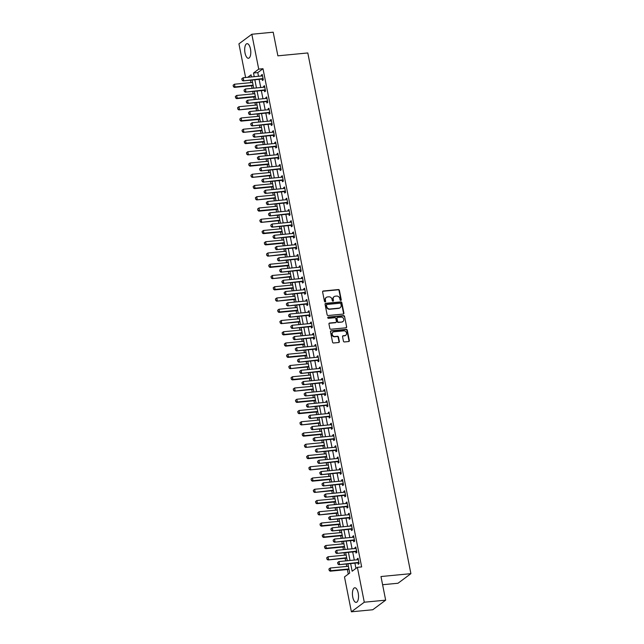 <?xml version="1.0" encoding="UTF-8"?>
<svg xmlns="http://www.w3.org/2000/svg" width="644" height="644" viewBox="0 0 644 644"><rect width="100%" height="100%" fill="white"/><g stroke="black" fill="none" stroke-linecap="round" stroke-linejoin="round"><path stroke-width="0.97" d="M340.789 300.418A0.644 0.572 53.4 0 0 341.256 299.742L339.396 290.355A0.926 0.821 53.4 0 0 338.382 289.55L323.28 290.999A0.926 0.821 53.4 0 0 322.612 291.965L324.471 301.352A0.644 0.572 53.4 0 0 325.445 301.811A0.644 0.572 53.4 0 0 325.647 301.239L325.405 300.024A2.954 2.616 53.4 0 1 327.53 296.94L328.794 296.82A2.954 2.616 53.4 0 1 332.038 299.388L332.28 300.603A0.644 0.572 53.4 0 0 333.254 301.062A0.644 0.572 53.4 0 0 333.455 300.49L333.214 299.275A2.954 2.616 53.4 0 1 335.339 296.192L336.595 296.071A2.954 2.616 53.4 0 1 339.839 298.639L340.08 299.854A0.644 0.572 53.4 0 0 340.789 300.418M340.853 300.41A0.644 0.572 53.4 0 0 340.909 299.999L339.05 290.613A0.926 0.821 53.4 0 0 338.036 289.808L322.934 291.257A0.926 0.821 53.4 0 0 322.749 291.297M325.244 301.907A0.644 0.572 53.4 0 0 325.301 301.497L325.405 300.024M333.045 301.159A0.644 0.572 53.4 0 0 333.101 300.748L333.214 299.275M352.759 597.101A7.334 2.987 84.5 0 1 354.78 587.779A7.334 2.987 84.5 0 1 358.193 593.06A7.334 2.987 84.5 0 1 356.18 602.381A7.334 2.987 84.5 0 1 352.759 597.101M245.026 52.993A7.334 2.987 84.5 0 1 247.038 43.671A7.334 2.987 84.5 0 1 250.46 48.952A7.334 2.987 84.5 0 1 248.439 58.274A7.334 2.987 84.5 0 1 245.026 52.993M343.429 341.151A0.926 0.821 53.4 0 0 344.443 341.948L348.678 341.545A0.926 0.821 53.4 0 0 349.346 340.579L347.277 330.155A0.926 0.821 53.4 0 0 346.263 329.35L331.161 330.799A0.926 0.821 53.4 0 0 330.493 331.765L332.562 342.189A0.926 0.821 53.4 0 0 333.576 342.994L338.696 342.503A0.926 0.821 53.4 0 0 339.356 341.537L338.478 337.078A0.926 0.821 53.4 0 0 337.464 336.273L334.92 336.522A2.471 2.19 53.4 0 1 333.986 331.789L343.928 330.839A2.471 2.19 53.4 0 1 344.862 335.564L343.212 335.725A0.926 0.821 53.4 0 0 342.544 336.683L343.429 341.151M245.597 77.505L238.932 43.84L251.828 34.253L273.201 32.2L277.878 55.827L307.8 52.953L410.904 573.659L380.982 576.533L385.659 600.16L364.287 602.212L351.391 611.8L344.492 576.919L349.716 573.031L347.897 563.838M251.828 34.253L258.727 69.133L253.503 73.014L254.227 76.676M350.642 563.581L352.155 571.22L357.38 567.332L361.654 566.921L263.002 68.723L258.727 69.133M357.38 567.332L364.287 602.212M343.236 314.071A0.926 0.821 53.4 0 0 343.904 313.105L341.835 302.68A0.926 0.821 53.4 0 0 340.829 301.875L325.719 303.324A0.926 0.821 53.4 0 0 325.059 304.29L327.12 314.715A0.926 0.821 53.4 0 0 328.134 315.52L343.236 314.071M344.556 316.413L346.625 326.846A0.926 0.821 53.4 0 1 345.957 327.804L330.855 329.253A0.926 0.821 53.4 0 1 329.841 328.456L328.955 323.988A0.926 0.821 53.4 0 1 329.623 323.03L335.749 322.443A0.926 0.821 53.4 0 0 336.409 321.477L335.822 318.514A0.926 0.821 53.4 0 0 334.808 317.709L328.432 318.321A0.644 0.572 53.4 0 1 328.19 317.089L343.542 315.616A0.926 0.821 53.4 0 1 344.556 316.413L346.625 326.846M263.002 68.723L257.777 72.603L258.502 76.266M259.121 79.365L260.731 87.52M261.343 90.619L262.961 98.765M263.573 101.865L265.191 110.019M265.803 113.119L267.413 121.273M268.033 124.373L269.643 132.519M270.255 135.618L271.873 143.773M272.484 146.872L274.103 155.027M274.714 158.126L276.324 166.273M276.944 169.372L278.554 177.527M279.166 180.626L280.784 188.781M281.396 191.88L283.014 200.026M283.626 203.126L285.236 211.28M285.856 214.38L287.466 222.534M288.077 225.633L289.695 233.78M290.307 236.879L291.925 245.034M292.537 248.133L294.147 256.288M294.759 259.387L296.377 267.534M296.989 270.633L298.607 278.788M299.219 281.887L300.837 290.042M301.448 293.141L303.058 301.287M303.67 304.387L305.288 312.541M305.9 315.641L307.518 323.795M308.13 326.894L309.74 335.041M310.36 338.14L311.97 346.295M312.582 349.394L314.2 357.549M314.811 360.648L316.429 368.795M317.041 371.894L318.651 380.049M319.271 383.148L320.881 391.302M321.493 394.402L323.111 402.548M323.723 405.648L325.341 413.802M325.953 416.901L327.563 425.056M328.182 428.155L329.792 436.302M330.404 439.401L332.022 447.556M332.634 450.655L334.252 458.81M334.864 461.909L336.474 470.056M337.094 473.155L338.704 481.31M339.316 484.409L340.934 492.563M341.545 495.663L343.163 503.809M343.775 506.909L345.385 515.063M346.005 518.162L347.615 526.317M348.227 529.416L349.845 537.563M350.457 540.662L352.075 548.817M352.687 551.916L354.297 560.071M354.916 563.17L355.947 568.394M263.211 79.357L262.132 79.115L262.438 80.5L263.307 79.848L262.245 74.454L261.367 75.098L261.544 75.976M264.394 90.377L264.668 91.754L265.537 91.102L264.467 85.7L263.597 86.352L263.774 87.222M266.624 101.623L266.898 103L267.767 102.356L266.697 96.954L265.827 97.598L265.996 98.476M268.854 112.877L269.128 114.254L269.997 113.61L268.926 108.208L268.057 108.852L268.226 109.73M271.076 124.131L271.349 125.508L272.219 124.856L271.156 119.454L270.279 120.106L270.456 120.975M273.306 135.385L273.579 136.753L274.449 136.109L273.378 130.708L272.509 131.352L272.686 132.229M275.535 146.631L275.809 148.007L276.678 147.363L275.608 141.962L274.738 142.606L274.908 143.483M277.765 157.885L278.031 159.261L278.908 158.609L277.838 153.208L276.968 153.86L277.137 154.729M279.987 169.139L280.261 170.507L281.13 169.863L280.068 164.462L279.19 165.106L279.367 165.983M282.217 180.384L282.491 181.761L283.36 181.117L282.289 175.715L281.42 176.359L281.597 177.237M284.447 191.638L284.72 193.015L285.59 192.363L284.519 186.961L283.65 187.613L283.819 188.483M287.723 203.126L286.644 202.884L286.942 204.261L287.82 203.617L286.749 198.215L285.88 198.859L286.049 199.737M288.898 214.138L289.172 215.515L290.042 214.871L288.979 209.469L288.101 210.113L288.279 210.991M291.128 225.392L291.402 226.769L292.271 226.116L291.201 220.715L290.331 221.367L290.508 222.236M294.405 236.879L293.326 236.638L293.632 238.014L294.501 237.37L293.431 231.969L292.561 232.613L292.73 233.49M295.588 247.892L295.854 249.268L296.731 248.624L295.66 243.223L294.791 243.867L294.96 244.744M297.81 259.146L298.083 260.522L298.953 259.87L297.89 254.469L297.013 255.121L297.19 255.99M301.086 270.633L300.007 270.391L300.313 271.768L301.183 271.124L300.112 265.722L299.243 266.366L299.42 267.244M302.269 281.645L302.543 283.022L303.413 282.378L302.342 276.976L301.473 277.62L301.642 278.498M304.499 292.899L304.765 294.276L305.642 293.624L304.572 288.222L303.702 288.874L303.871 289.744M306.721 304.153L306.995 305.522L307.864 304.878L306.802 299.476L305.924 300.12L306.101 300.998M308.951 315.399L309.225 316.776L310.094 316.132L309.023 310.73L308.154 311.374L308.331 312.251M311.181 326.653L311.454 328.029L312.324 327.377L311.253 321.976L310.384 322.628L310.553 323.497M313.411 337.907L313.676 339.275L314.554 338.631L313.483 333.23L312.614 333.874L312.783 334.751M315.632 349.153L315.906 350.529L316.776 349.885L315.713 344.484L314.836 345.128L315.013 346.005M317.862 360.407L318.136 361.783L319.005 361.131L317.935 355.73L317.065 356.382L317.242 357.251M320.092 371.66L320.366 373.029L321.235 372.385L320.165 366.983L319.295 367.627L319.464 368.505M322.322 382.906L322.588 384.283L323.465 383.639L322.394 378.237L321.525 378.881L321.694 379.759M324.544 394.16L324.817 395.537L325.687 394.885L324.624 389.483L323.747 390.135L323.924 391.005M326.774 405.414L327.047 406.783L327.917 406.139L326.846 400.737L325.977 401.381L326.154 402.259M329.004 416.66L329.277 418.036L330.147 417.393L329.076 411.991L328.207 412.635L328.376 413.512M331.233 427.914L331.499 429.29L332.376 428.638L331.306 423.237L330.436 423.889L330.605 424.758M333.455 439.168L333.729 440.536L334.598 439.892L333.536 434.491L332.658 435.135L332.835 436.012M335.685 450.414L335.959 451.79L336.828 451.146L335.757 445.745L334.888 446.389L335.065 447.266M338.961 461.901L337.883 461.659L338.189 463.044L339.058 462.392L337.987 456.99L337.118 457.643L337.287 458.512M340.145 472.921L340.41 474.29L341.288 473.646L340.217 468.244L339.348 468.896L339.517 469.766M342.367 484.167L342.64 485.544L343.51 484.9L342.439 479.498L341.57 480.142L341.747 481.02M344.596 495.421L344.87 496.798L345.739 496.146L344.669 490.744L343.799 491.396L343.977 492.266M346.826 506.675L347.1 508.044L347.969 507.4L346.899 501.998L346.029 502.65L346.198 503.519M349.056 517.921L349.322 519.297L350.199 518.653L349.129 513.252L348.259 513.896L348.428 514.773M352.324 529.408L351.246 529.167L351.552 530.551L352.421 529.899L351.35 524.498L350.481 525.15L350.658 526.019M353.508 540.429L353.781 541.797L354.651 541.153L353.58 535.752L352.711 536.404L352.888 537.273M355.738 551.675L356.011 553.051L356.881 552.407L355.81 547.006L354.941 547.65L355.11 548.527M357.967 562.928L358.233 564.305L359.111 563.653L358.04 558.251L357.17 558.903L357.339 559.773M250.492 80.194L250.975 82.625M251.587 85.724L252.102 88.341M252.714 91.44L253.197 93.879M253.817 96.978L254.332 99.595M254.944 102.694L255.427 105.133M256.038 108.232L256.562 110.849M257.173 113.948L257.656 116.379M258.268 119.478L258.783 122.094M259.403 125.194L259.886 127.633M260.498 130.732L261.013 133.348M261.625 136.448L262.108 138.887M262.728 141.986L263.243 144.602M263.855 147.701L264.338 150.133M264.95 153.232L265.473 155.848M266.085 158.947L266.568 161.386M267.18 164.486L267.695 167.102M268.315 170.201L268.798 172.64M269.409 175.74L269.925 178.356M270.536 181.455L271.019 183.886M271.639 186.985L272.154 189.602M272.766 192.701L273.249 195.14M273.861 198.239L274.384 200.856M274.996 203.955L275.479 206.394M276.091 209.493L276.606 212.109M277.226 215.209L277.709 217.64M278.321 220.739L278.836 223.363M279.448 226.455L279.931 228.894M280.551 231.993L281.066 234.609M281.678 237.708L282.161 240.148M282.772 243.247L283.296 245.863M283.907 248.962L284.39 251.393M285.002 254.493L285.517 257.117M286.137 260.208L286.62 262.647M287.232 265.747L287.747 268.363M288.359 271.462L288.842 273.901M289.454 277.001L289.977 279.617M290.589 282.716L291.072 285.147M291.684 288.246L292.207 290.871M292.819 293.962L293.302 296.401M293.914 299.5L294.429 302.117M295.049 305.216L295.532 307.655M296.143 310.754L296.659 313.37M297.27 316.47L297.753 318.909M298.365 322L298.888 324.624M299.5 327.716L299.983 330.155M300.595 333.254L301.118 335.87M301.73 338.969L302.213 341.409M302.825 344.508L303.34 347.124M303.96 350.223L304.435 352.662M305.055 355.754L305.57 358.378M306.182 361.469L306.665 363.908M307.277 367.008L307.8 369.624M308.412 372.723L308.895 375.162M309.506 378.261L310.03 380.878M310.641 383.977L311.124 386.416M311.736 389.507L312.251 392.132M312.871 395.231L313.346 397.662M313.966 400.761L314.481 403.377M315.093 406.477L315.576 408.916M316.188 412.015L316.711 414.631M317.323 417.731L317.806 420.17M318.418 423.261L318.941 425.885M319.553 428.985L320.036 431.416M320.648 434.515L321.163 437.131M321.783 440.23L322.258 442.67M322.877 445.769L323.393 448.385M324.004 451.484L324.487 453.923M325.099 457.015L325.623 459.639M326.234 462.738L326.717 465.169M327.329 468.269L327.852 470.885M328.464 473.984L328.947 476.423M329.559 479.522L330.074 482.139M330.694 485.238L331.169 487.677M331.789 490.768L332.304 493.393M332.916 496.492L333.399 498.923M334.011 502.022L334.534 504.638M335.146 507.738L335.629 510.177M336.24 513.276L336.764 515.892M337.376 518.992L337.858 521.431M338.47 524.53L338.986 527.146M339.597 530.245L340.08 532.677M340.7 535.776L341.215 538.392M341.827 541.491L342.31 543.93M342.922 547.03L343.445 549.646M344.057 552.745L344.54 555.184M345.152 558.284L345.675 560.9M346.287 563.999L346.77 566.43M347.382 569.529L348.283 574.094M382.6 584.728L398.008 583.247L410.904 573.659M385.659 600.16L372.771 609.747L351.391 611.8M251.482 76.942L251.063 74.833L247.747 77.296M347.277 560.739L345.667 552.592M345.055 549.493L343.437 541.338M342.825 538.239L341.207 530.084M340.596 526.985L338.986 518.839M338.366 515.739L336.756 507.585M336.144 504.485L334.526 496.331M333.914 493.232L332.296 485.085M331.684 481.986L330.074 473.831M329.454 470.732L327.844 462.577M327.233 459.478L325.614 451.331M325.003 448.232L323.385 440.077M322.773 436.978L321.163 428.824M320.543 425.724L318.933 417.578M318.321 414.478L316.703 406.324M316.091 403.225L314.473 395.07M313.861 391.971L312.251 383.824M311.632 380.725L310.022 372.57M309.41 369.471L307.792 361.316M307.18 358.217L305.562 350.07M304.95 346.971L303.34 338.816M302.72 335.717L301.11 327.563M300.498 324.463L298.88 316.317M298.269 313.217L296.651 305.063M296.039 301.964L294.429 293.809M293.809 290.71L292.199 282.563M291.587 279.464L289.969 271.309M289.357 268.21L287.739 260.055M287.127 256.956L285.517 248.809M284.898 245.71L283.288 237.556M282.676 234.456L281.058 226.302M280.446 223.202L278.828 215.056M278.216 211.957L276.606 203.802M275.986 200.703L274.376 192.548M273.764 189.449L272.146 181.302M271.535 178.203L269.917 170.048M269.305 166.949L267.695 158.794M267.075 155.695L265.465 147.548M264.853 144.449L263.235 136.295M262.623 133.195L261.005 125.041M260.393 121.941L258.783 113.795M258.172 110.696L256.553 102.541M255.942 99.442L254.324 91.287M253.712 88.188L252.094 80.041M254.847 79.775L256.457 87.93M257.069 91.021L258.687 99.176M259.299 102.275L260.917 110.43M261.528 113.529L263.138 121.684M263.758 124.783L265.368 132.93M265.98 136.029L267.598 144.184M268.21 147.283L269.828 155.437M270.44 158.537L272.05 166.683M272.67 169.783L274.28 177.937M274.891 181.036L276.509 189.191M277.121 192.29L278.739 200.437M279.351 203.536L280.961 211.691M281.573 214.79L283.191 222.945M283.803 226.044L285.421 234.191M286.033 237.29L287.651 245.445M288.262 248.544L289.872 256.698M290.484 259.798L292.102 267.944M292.714 271.043L294.332 279.198M294.944 282.297L296.554 290.452M297.174 293.551L298.784 301.698M299.396 304.797L301.014 312.952M301.625 316.051L303.243 324.206M303.855 327.305L305.465 335.452M306.085 338.551L307.695 346.705M308.307 349.805L309.925 357.959M310.537 361.059L312.155 369.205M312.767 372.304L314.377 380.459M314.997 383.558L316.607 391.713M317.218 394.812L318.836 402.959M319.448 406.058L321.066 414.213M321.678 417.312L323.288 425.467M323.908 428.566L325.518 436.713M326.13 439.812L327.748 447.966M328.36 451.066L329.978 459.22M330.589 462.32L332.199 470.466M332.819 473.565L334.429 481.72M335.041 484.819L336.659 492.974M337.271 496.073L338.889 504.22M339.501 507.319L341.111 515.474M341.731 518.573L343.341 526.728M343.952 529.827L345.57 537.973M346.182 541.073L347.8 549.227M348.412 552.327L350.022 560.481M257.777 72.603L253.503 73.014M261.367 75.098L262.349 75.002M263.597 86.352L264.579 86.256M265.827 97.598L266.809 97.51M268.057 108.852L269.031 108.755M270.279 120.106L271.261 120.009M272.509 131.352L273.491 131.263M274.738 142.606L275.721 142.509M276.968 153.86L277.942 153.763M279.19 165.106L280.172 165.017M281.42 176.359L282.402 176.263M283.65 187.613L284.632 187.517M285.88 198.859L286.854 198.771M288.101 210.113L289.084 210.016M290.331 221.367L291.313 221.27M292.561 232.613L293.543 232.524M294.791 243.867L295.765 243.77M297.013 255.121L297.995 255.024M299.243 266.366L300.225 266.278M301.473 277.62L302.455 277.524M303.702 288.874L304.676 288.778M305.924 300.12L306.906 300.032M308.154 311.374L309.136 311.277M310.384 322.628L311.366 322.531M312.614 333.874L313.588 333.785M314.836 345.128L315.818 345.031M317.065 356.382L318.047 356.285M319.295 367.627L320.277 367.539M321.525 378.881L322.499 378.785M323.747 390.135L324.729 390.039M325.977 401.381L326.959 401.293M328.207 412.635L329.189 412.538M330.436 423.889L331.41 423.792M332.658 435.135L333.64 435.046M334.888 446.389L335.87 446.292M337.118 457.643L338.1 457.546M339.348 468.896L340.322 468.8M341.57 480.142L342.552 480.046M343.799 491.396L344.782 491.3M346.029 502.65L347.011 502.553M348.259 513.896L349.233 513.799M350.481 525.15L351.463 525.053M352.711 536.404L353.693 536.307M354.941 547.65L355.923 547.553M357.17 558.903L358.144 558.807M333.97 296.787A2.954 2.616 53.4 0 0 332.868 299.532M326.162 297.536A2.954 2.616 53.4 0 0 325.059 300.281M343.421 314.031A0.926 0.821 53.4 0 0 343.558 313.362L341.489 302.938A0.926 0.821 53.4 0 0 340.475 302.133L325.373 303.582A0.926 0.821 53.4 0 0 325.188 303.622M340.853 303.767A0.644 0.572 53.4 0 0 340.145 303.203L326.886 304.475A0.644 0.572 53.4 0 0 326.419 305.151L326.677 306.431A2.954 2.616 53.4 0 0 329.921 308.999L338.986 308.13A2.954 2.616 53.4 0 0 341.111 305.047L340.853 303.767M326.476 304.741A0.644 0.572 53.4 0 0 326.073 305.409L326.419 305.151M340.008 307.792A2.954 2.616 53.4 0 1 338.639 308.387L329.575 309.257A2.954 2.616 53.4 0 1 326.331 306.689L326.073 305.409M346.142 327.764A0.926 0.821 53.4 0 0 346.279 327.104M335.927 322.403A0.926 0.821 53.4 0 1 335.395 322.7L329.269 323.288A0.926 0.821 53.4 0 0 329.092 323.328M344.21 316.679A0.926 0.821 53.4 0 0 343.196 315.874L327.836 317.347A0.644 0.572 53.4 0 0 327.78 317.355M342.101 321.831A2.471 2.19 53.4 0 0 341.167 317.106L337.665 317.436A0.926 0.821 53.4 0 0 336.997 318.402L337.585 321.364A0.926 0.821 53.4 0 0 338.599 322.169L341.755 322.089A2.471 2.19 53.4 0 0 342.93 321.565M337.134 317.742A0.926 0.821 53.4 0 0 336.651 318.659L336.997 318.402M341.755 322.089L338.253 322.427A0.926 0.821 53.4 0 1 337.239 321.622L336.651 318.659M345.691 335.299A2.471 2.19 53.4 0 1 344.516 335.822L342.858 335.983A0.926 0.821 53.4 0 0 342.68 336.023M332.811 332.312A2.471 2.19 53.4 0 0 334.574 336.78L334.92 336.522M338.873 342.463A0.926 0.821 53.4 0 0 339.01 341.795L338.124 337.335A0.926 0.821 53.4 0 0 337.11 336.53L334.574 336.78M348.863 341.505A0.926 0.821 53.4 0 0 348.992 340.837L346.931 330.412A0.926 0.821 53.4 0 0 345.917 329.615L330.815 331.064A0.926 0.821 53.4 0 0 330.63 331.105M233.096 85.266L233.474 86.546L233.096 85.266L234.44 84.219L234.98 86.916L234.352 87.383L253.156 85.58A0.942 0.837 -126.6 0 1 253.197 85.572M233.474 86.546L234.98 86.916L253.116 85.177M252.577 82.472L234.44 84.219L233.2 85.193M233.369 86.618L234.352 87.383M241.806 78.793L242.072 80.146L241.806 78.793L243.15 77.739L261.963 75.936A0.942 0.837 53.4 0 0 262.213 75.863L262.494 75.734M263.09 78.721L262.76 78.649A0.942 0.837 53.4 0 0 262.494 78.632L243.062 80.903L242.072 80.146M262.76 78.649L262.132 79.115A0.942 0.837 53.4 0 0 261.867 79.099L243.062 80.903M241.911 78.713L243.15 77.739L243.69 80.436L242.176 80.065M235.326 96.52L235.696 97.791L235.326 96.52L236.67 95.465L237.201 98.17L236.573 98.637L255.386 96.825A0.942 0.837 -126.6 0 1 255.418 96.825M235.696 97.791L237.201 98.17L255.346 96.423M254.807 93.726L236.67 95.465L235.43 96.439M235.591 97.872L236.573 98.637M257.616 108.079A0.942 0.837 -126.6 0 1 257.648 108.079L238.803 109.883L257.568 107.677M237.556 107.773L237.926 109.045L237.556 107.773L238.9 106.719L239.431 109.416L237.926 109.045M257.037 104.98L238.9 106.719L237.66 107.693M237.821 109.126L238.803 109.883M239.785 119.019L240.156 120.299L239.785 119.019L241.122 117.973L241.661 120.67L241.033 121.136L259.838 119.333A0.942 0.837 -126.6 0 1 259.878 119.325M240.156 120.299L241.661 120.67L259.798 118.931M259.266 116.226L241.122 117.973L239.89 118.947M240.051 120.372L241.033 121.136M244.036 90.047L244.301 91.392L244.036 90.047L245.38 88.993L264.185 87.181A0.942 0.837 53.4 0 0 264.434 87.117L264.724 86.988M265.312 89.975L264.99 89.902A0.942 0.837 53.4 0 0 264.724 89.886L245.284 92.156L244.301 91.392M265.441 90.611L264.362 90.369A0.942 0.837 53.4 0 0 264.096 90.353L245.284 92.156M244.14 89.967L245.38 88.993L245.911 91.69L244.406 91.319M246.266 101.293L246.531 102.646L246.266 101.293L247.61 100.239L266.415 98.435A0.942 0.837 53.4 0 0 266.664 98.371L266.954 98.234M267.542 101.229L267.22 101.156A0.942 0.837 53.4 0 0 266.954 101.132L247.513 103.41L246.531 102.646M267.671 101.865L266.592 101.623A0.942 0.837 53.4 0 0 266.326 101.599L247.513 103.41M246.37 101.221L247.61 100.239L248.141 102.943L246.636 102.565M248.487 112.547L248.761 113.899L248.487 112.547L249.832 111.493L268.645 109.689A0.942 0.837 53.4 0 0 268.894 109.617L269.176 109.488M269.772 112.475L269.442 112.402A0.942 0.837 53.4 0 0 269.176 112.386L249.743 114.656L248.761 113.899M269.9 113.111L268.822 112.869A0.942 0.837 53.4 0 0 268.548 112.853L249.743 114.656M248.592 112.467L249.832 111.493L250.371 114.189L248.866 113.819M262.068 130.579A0.942 0.837 -126.6 0 1 262.108 130.579L243.263 132.39L262.028 130.177M242.007 130.273L242.386 131.545L242.007 130.273L243.352 129.219L243.891 131.923L242.386 131.545M261.488 127.48L243.352 129.219L242.112 130.193M242.281 131.626L243.263 132.39M250.717 123.801L250.983 125.145L250.717 123.801L252.062 122.746L270.874 120.935A0.942 0.837 53.4 0 0 271.124 120.871L271.406 120.742M272.001 123.728L271.671 123.656A0.942 0.837 53.4 0 0 271.406 123.64L251.973 125.91L250.983 125.145M272.122 124.364L271.043 124.123A0.942 0.837 53.4 0 0 270.778 124.107L251.973 125.91M250.822 123.72L252.062 122.746L252.601 125.443L251.088 125.073M244.237 141.527L244.607 142.799L244.237 141.527L245.581 140.472L246.113 143.169L245.485 143.636L264.298 141.833A0.942 0.837 -126.6 0 1 264.33 141.833M244.607 142.799L246.113 143.169L264.257 141.43M263.718 138.734L245.581 140.472L244.342 141.447M244.503 142.879L245.485 143.636M252.947 135.047L253.213 136.399L252.947 135.047L254.291 133.992L273.096 132.189A0.942 0.837 53.4 0 0 273.346 132.125L273.636 131.988M274.223 134.982L273.901 134.91A0.942 0.837 53.4 0 0 273.636 134.886L254.195 137.164L253.213 136.399M274.352 135.618L273.273 135.377A0.942 0.837 53.4 0 0 273.008 135.353L254.195 137.164M253.052 134.974L254.291 133.992L254.823 136.697L253.317 136.319M266.527 153.087A0.942 0.837 -126.6 0 1 266.56 153.079L247.715 154.89L266.479 152.684M246.467 152.773L246.837 154.053L246.467 152.773L247.811 151.726L248.343 154.423L246.837 154.053M265.948 149.98L247.811 151.726L246.572 152.7M246.733 154.125L247.715 154.89M255.177 146.301L255.443 147.653L255.177 146.301L256.521 145.246L275.326 143.443A0.942 0.837 53.4 0 0 275.576 143.37L275.865 143.242M276.453 146.228L276.131 146.156A0.942 0.837 53.4 0 0 275.857 146.14L256.425 148.41L255.443 147.653M276.582 146.864L275.503 146.623A0.942 0.837 53.4 0 0 275.238 146.607L256.425 148.41M255.282 146.22L256.521 145.246L257.053 147.943L255.547 147.573M248.697 164.027L249.067 165.299L248.697 164.027L250.033 162.972L250.572 165.677L249.944 166.144L268.749 164.333A0.942 0.837 -126.6 0 1 268.789 164.333M249.067 165.299L250.572 165.677L268.709 163.93M268.178 161.233L250.033 162.972L248.801 163.946M248.962 165.379L249.944 166.144M257.399 157.555L257.672 158.899L257.399 157.555L258.743 156.5L277.556 154.689A0.942 0.837 53.4 0 0 277.806 154.624L278.087 154.496M278.683 157.482L278.353 157.41A0.942 0.837 53.4 0 0 278.087 157.394L258.655 159.664L257.672 158.899M278.812 158.118L277.733 157.877A0.942 0.837 53.4 0 0 277.459 157.861L258.655 159.664M257.503 157.474L258.743 156.5L259.282 159.197L257.777 158.827M270.979 175.587A0.942 0.837 -126.6 0 1 271.019 175.587L252.174 177.39L270.939 175.184M250.918 175.281L251.192 176.633L250.918 175.281L252.263 174.226L252.802 176.923L251.289 176.553M270.399 172.487L252.263 174.226L251.023 175.2M251.192 176.633L252.174 177.39M259.629 168.8L259.894 170.153L259.629 168.8L260.973 167.746L279.786 165.943A0.942 0.837 53.4 0 0 280.035 165.878L280.317 165.741M280.913 168.736L280.583 168.664A0.942 0.837 53.4 0 0 280.317 168.639L260.884 170.918L259.894 170.153M281.034 169.372L279.955 169.131A0.942 0.837 53.4 0 0 279.689 169.106L260.884 170.918M259.733 168.728L260.973 167.746L261.512 170.451L259.999 170.072M253.148 186.527L253.519 187.807L253.148 186.527L254.493 185.48L255.024 188.177L254.396 188.644L273.209 186.841A0.942 0.837 -126.6 0 1 273.241 186.832M253.519 187.807L255.024 188.177L273.169 186.438M272.629 183.733L254.493 185.48L253.253 186.454M253.414 187.879L254.396 188.644M261.858 180.054L262.124 181.407L261.858 180.054L263.203 179L282.008 177.197A0.942 0.837 53.4 0 0 282.257 177.124L282.547 176.995M283.135 179.982L282.813 179.909A0.942 0.837 53.4 0 0 282.547 179.893L263.106 182.163L262.124 181.407M283.263 180.618L282.185 180.376A0.942 0.837 53.4 0 0 281.919 180.36L263.106 182.163M261.963 179.974L263.203 179L263.734 181.697L262.229 181.326M275.439 198.086A0.942 0.837 -126.6 0 1 275.471 198.086L256.626 199.898L275.391 197.684M255.378 197.78L255.749 199.052L255.378 197.78L256.723 196.726L257.254 199.431L255.749 199.052M274.859 194.987L256.723 196.726L255.483 197.708M255.644 199.133L256.626 199.898M264.088 191.308L264.354 192.653L264.088 191.308L265.433 190.254L284.237 188.442A0.942 0.837 53.4 0 0 284.487 188.378L284.777 188.249M285.364 191.236L285.042 191.163A0.942 0.837 53.4 0 0 284.769 191.147L265.336 193.417L264.354 192.653M285.493 191.872L284.415 191.63A0.942 0.837 53.4 0 0 284.149 191.614L265.336 193.417M264.193 191.228L265.433 190.254L265.964 192.95L264.459 192.58M257.608 209.034L257.978 210.306L257.608 209.034L258.944 207.98L259.484 210.677L258.856 211.143L277.661 209.34A0.942 0.837 -126.6 0 1 277.701 209.34M257.978 210.306L259.484 210.677L277.62 208.938M277.089 206.241L258.944 207.98L257.713 208.954M257.874 210.387L258.856 211.143M266.31 202.554L266.584 203.907L266.31 202.554L267.654 201.5L286.467 199.696A0.942 0.837 53.4 0 0 286.717 199.632L286.999 199.495M287.594 202.49L287.264 202.417A0.942 0.837 53.4 0 0 286.999 202.401L267.566 204.671L266.584 203.907M287.264 202.417L286.644 202.884A0.942 0.837 53.4 0 0 286.371 202.86L267.566 204.671M266.415 202.482L267.654 201.5L268.194 204.204L266.688 203.826M279.89 220.594A0.942 0.837 -126.6 0 1 279.931 220.586L261.086 222.397L279.85 220.192M259.83 220.28L260.2 221.56L259.83 220.28L261.174 219.234L261.714 221.93L260.2 221.56M279.311 217.487L261.174 219.234L259.935 220.208M260.096 221.633L261.086 222.397M268.54 213.808L268.806 215.16L268.54 213.808L269.884 212.753L288.697 210.95A0.942 0.837 53.4 0 0 288.947 210.878L289.228 210.749M289.824 213.736L289.494 213.663A0.942 0.837 53.4 0 0 289.228 213.647L269.796 215.917L268.806 215.16M289.945 214.372L288.866 214.13A0.942 0.837 53.4 0 0 288.601 214.114L269.796 215.917M268.645 213.728L269.884 212.753L270.424 215.45L268.91 215.08M262.06 231.534L262.43 232.806L262.06 231.534L263.404 230.48L263.935 233.184L263.307 233.651L282.12 231.84A0.942 0.837 -126.6 0 1 282.153 231.84M262.43 232.806L263.935 233.184L282.08 231.438M281.541 228.741L263.404 230.48L262.164 231.462M262.325 232.887L263.307 233.651M270.77 225.062L271.035 226.406L270.77 225.062L272.114 224.007L290.919 222.196A0.942 0.837 53.4 0 0 291.168 222.132L291.458 222.003M292.046 224.989L291.724 224.917A0.942 0.837 53.4 0 0 291.458 224.901L272.018 227.171L271.035 226.406M292.175 225.625L291.096 225.384A0.942 0.837 53.4 0 0 290.83 225.368L272.018 227.171M270.874 224.981L272.114 224.007L272.645 226.704L271.14 226.334M264.29 242.788L264.66 244.06L264.29 242.788L265.634 241.733L266.165 244.43L265.537 244.897L284.35 243.094A0.942 0.837 -126.6 0 1 284.382 243.094L284.382 243.07M264.66 244.06L266.165 244.43L284.302 242.691M283.771 239.995L265.634 241.733L264.394 242.708M264.555 244.14L265.537 244.897M273 236.308L273.265 237.66L273 236.308L274.344 235.253L293.149 233.45A0.942 0.837 53.4 0 0 293.398 233.386L293.688 233.249M294.276 236.243L293.954 236.171A0.942 0.837 53.4 0 0 293.68 236.155L274.247 238.425L273.265 237.66M293.954 236.171L293.326 236.638A0.942 0.837 53.4 0 0 293.06 236.614L274.247 238.425M273.104 236.235L274.344 235.253L274.875 237.958L273.37 237.58M286.572 254.348A0.942 0.837 -126.6 0 1 286.612 254.34L267.767 256.151L286.532 253.945M266.519 254.042L266.89 255.314L266.519 254.042L267.856 252.987L268.395 255.684L266.89 255.314M286 251.241L267.856 252.987L266.616 253.961M266.785 255.386L267.767 256.151M275.221 247.562L275.495 248.914L275.221 247.562L276.566 246.507L295.379 244.704A0.942 0.837 53.4 0 0 295.628 244.631L295.91 244.503M296.506 247.489L296.176 247.417A0.942 0.837 53.4 0 0 295.91 247.401L276.477 249.671L275.495 248.914M296.634 248.125L295.556 247.884A0.942 0.837 53.4 0 0 295.282 247.868L276.477 249.671M275.326 247.481L276.566 246.507L277.105 249.204L275.6 248.834M268.741 265.288L269.112 266.56L268.741 265.288L270.086 264.233L270.625 266.938L269.997 267.405L288.802 265.594A0.942 0.837 -126.6 0 1 288.842 265.594M269.112 266.56L270.625 266.938L288.762 265.191M288.222 262.494L270.086 264.233L268.846 265.215M269.007 266.64L269.997 267.405M277.451 258.816L277.717 260.16L277.451 258.816L278.796 257.761L297.608 255.95A0.942 0.837 53.4 0 0 297.858 255.885L298.14 255.757M298.736 258.743L298.405 258.671A0.942 0.837 53.4 0 0 298.14 258.655L278.707 260.925L277.717 260.16M298.856 259.379L297.778 259.138A0.942 0.837 53.4 0 0 297.512 259.121L278.707 260.925M277.556 258.735L278.796 257.761L279.335 260.458L277.822 260.087M291.032 276.848A0.942 0.837 -126.6 0 1 291.064 276.848L272.219 278.651L290.991 276.445M270.971 276.542L271.341 277.814L270.971 276.542L272.315 275.487L272.847 278.184L271.341 277.814M290.452 273.748L272.315 275.487L271.076 276.461M271.237 277.894L272.219 278.651M279.681 270.061L279.947 271.414L279.681 270.061L281.026 269.007L299.83 267.204A0.942 0.837 53.4 0 0 300.08 267.139L300.37 267.002M300.957 269.997L300.635 269.925A0.942 0.837 53.4 0 0 300.37 269.908L280.929 272.179L279.947 271.414M300.635 269.925L300.007 270.391A0.942 0.837 53.4 0 0 299.742 270.367L280.929 272.179M279.786 269.989L281.026 269.007L281.557 271.712L280.051 271.333M273.201 287.796L273.571 289.067L273.201 287.796L274.545 286.741L275.077 289.438L274.449 289.905L293.262 288.101A0.942 0.837 -126.6 0 1 293.294 288.093M273.571 289.067L275.077 289.438L293.213 287.699M292.682 284.994L274.545 286.741L273.306 287.715M273.467 289.14L274.449 289.905M281.911 281.315L282.177 282.668L281.911 281.315L283.255 280.261L302.06 278.458A0.942 0.837 53.4 0 0 302.31 278.385L302.599 278.256M303.187 281.243L302.865 281.17A0.942 0.837 53.4 0 0 302.591 281.154L283.159 283.424L282.177 282.668M303.316 281.879L302.237 281.637A0.942 0.837 53.4 0 0 301.972 281.621L283.159 283.424M282.016 281.235L283.255 280.261L283.787 282.958L282.281 282.587M295.483 299.347A0.942 0.837 -126.6 0 1 295.524 299.347L276.678 301.159L295.443 298.945M275.423 299.041L275.801 300.313L275.423 299.041L276.767 297.987L277.306 300.692L275.801 300.313M294.912 296.248L276.767 297.987L275.527 298.969M275.696 300.394L276.678 301.159M284.133 292.569L284.407 293.914L284.133 292.569L285.477 291.515L304.29 289.703A0.942 0.837 53.4 0 0 304.54 289.639L304.821 289.51M305.417 292.497L305.087 292.424A0.942 0.837 53.4 0 0 304.821 292.408L285.389 294.678L284.407 293.914M305.546 293.133L304.467 292.891A0.942 0.837 53.4 0 0 304.193 292.875L285.389 294.678M284.237 292.489L285.477 291.515L286.017 294.211L284.511 293.841M277.653 310.295L278.023 311.567L277.653 310.295L278.997 309.241L279.536 311.938L278.908 312.404L297.713 310.601A0.942 0.837 -126.6 0 1 297.753 310.601M278.023 311.567L279.536 311.938L297.673 310.199M297.134 307.502L278.997 309.241L277.757 310.215M277.918 311.648L278.908 312.404M286.363 303.815L286.628 305.167L286.363 303.815L287.707 302.761L306.52 300.957A0.942 0.837 53.4 0 0 306.769 300.893L307.051 300.756M307.647 303.751L307.317 303.678A0.942 0.837 53.4 0 0 307.051 303.662L287.618 305.932L286.628 305.167M307.768 304.387L306.689 304.145A0.942 0.837 53.4 0 0 306.423 304.121L287.618 305.932M286.467 303.743L287.707 302.761L288.238 305.465L286.733 305.087M299.943 321.855A0.942 0.837 -126.6 0 1 299.975 321.847L281.13 323.658L299.903 321.453M279.882 321.549L280.253 322.821L279.882 321.549L281.227 320.495L281.758 323.191L280.253 322.821M299.363 318.748L281.227 320.495L279.987 321.469M280.148 322.894L281.13 323.658M288.593 315.069L288.858 316.421L288.593 315.069L289.937 314.014L308.742 312.211A0.942 0.837 53.4 0 0 308.991 312.139L309.281 312.01M309.869 314.997L309.547 314.924A0.942 0.837 53.4 0 0 309.281 314.908L289.84 317.178L288.858 316.421M309.997 315.632L308.919 315.391A0.942 0.837 53.4 0 0 308.653 315.375L289.84 317.178M288.697 314.988L289.937 314.014L290.468 316.711L288.963 316.341M282.112 332.795L282.483 334.067L282.112 332.795L283.457 331.741L283.988 334.445L283.36 334.912L302.173 333.101A0.942 0.837 -126.6 0 1 302.205 333.101M282.483 334.067L283.988 334.445L302.125 332.698M301.593 330.002L283.457 331.741L282.217 332.723M282.378 334.147L283.36 334.912M290.822 326.323L291.088 327.667L290.822 326.323L292.167 325.268L310.972 323.457A0.942 0.837 53.4 0 0 311.221 323.393L311.511 323.264M312.099 326.25L311.777 326.178A0.942 0.837 53.4 0 0 311.503 326.162L292.07 328.432L291.088 327.667M312.227 326.886L311.149 326.645A0.942 0.837 53.4 0 0 310.883 326.629L292.07 328.432M290.927 326.242L292.167 325.268L292.698 327.965L291.193 327.595M284.334 344.049L284.712 345.321L284.334 344.049L285.678 342.994L286.218 345.691L285.59 346.158L304.395 344.355A0.942 0.837 -126.6 0 1 304.435 344.355M284.712 345.321L286.218 345.691L304.354 343.952M303.823 341.256L285.678 342.994L284.439 343.968M284.608 345.401L285.59 346.158M293.044 337.569L293.318 338.921L293.044 337.569L294.389 336.514L313.201 334.711A0.942 0.837 53.4 0 0 313.451 334.647L313.733 334.51M314.328 337.504L313.998 337.432A0.942 0.837 53.4 0 0 313.733 337.416L294.3 339.686L293.318 338.921M314.449 338.14L313.37 337.899A0.942 0.837 53.4 0 0 313.105 337.875L294.3 339.686M293.149 337.496L294.389 336.514L294.928 339.219L293.423 338.841M286.564 355.303L286.934 356.575L286.564 355.303L287.908 354.248L288.448 356.945L287.82 357.412L306.625 355.609A0.942 0.837 -126.6 0 1 306.665 355.601M286.934 356.575L288.448 356.945L306.584 355.206M306.045 352.501L287.908 354.248L286.669 355.222M286.83 356.647L287.82 357.412M295.274 348.823L295.54 350.175L295.274 348.823L296.618 347.768L315.423 345.965A0.942 0.837 53.4 0 0 315.681 345.892L315.963 345.764M316.558 348.75L316.228 348.678A0.942 0.837 53.4 0 0 315.963 348.662L296.53 350.932L295.54 350.175M316.679 349.386L315.6 349.145A0.942 0.837 53.4 0 0 315.335 349.129L296.53 350.932M295.379 348.742L296.618 347.768L297.15 350.465L295.644 350.094M308.854 366.855A0.942 0.837 -126.6 0 1 308.887 366.855L290.042 368.666L308.806 366.452M288.794 366.549L289.164 367.821L288.794 366.549L290.138 365.494L290.669 368.199L289.164 367.821M308.275 363.755L290.138 365.494L288.898 366.476M289.059 367.901L290.042 368.666M297.504 360.077L297.769 361.421L297.504 360.077L298.848 359.022L317.653 357.211A0.942 0.837 53.4 0 0 317.903 357.146L318.192 357.018M318.78 360.004L318.458 359.932A0.942 0.837 53.4 0 0 318.192 359.916L298.752 362.186L297.769 361.421M318.909 360.64L317.83 360.399A0.942 0.837 53.4 0 0 317.564 360.382L298.752 362.186M297.608 359.996L298.848 359.022L299.38 361.719L297.874 361.348M291.024 377.803L291.394 379.075L291.024 377.803L292.368 376.748L292.899 379.445L292.271 379.912L311.084 378.108A0.942 0.837 -126.6 0 1 311.116 378.108M291.394 379.075L292.899 379.445L311.036 377.706M310.505 375.009L292.368 376.748L291.128 377.722M291.289 379.155L292.271 379.912M299.734 371.322L299.999 372.675L299.734 371.322L301.078 370.268L319.883 368.465A0.942 0.837 53.4 0 0 320.132 368.4L320.422 368.263M321.01 371.258L320.688 371.186A0.942 0.837 53.4 0 0 320.414 371.169L300.981 373.44L299.999 372.675M321.139 371.894L320.06 371.652A0.942 0.837 53.4 0 0 319.794 371.628L300.981 373.44M299.838 371.25L301.078 370.268L301.609 372.973L300.104 372.594M313.306 389.362A0.942 0.837 -126.6 0 1 313.346 389.354L294.501 391.166L313.266 388.96M293.245 389.057L293.624 390.328L293.245 389.057L294.59 388.002L295.129 390.699L293.624 390.328M312.734 386.255L294.59 388.002L293.35 388.976M293.519 390.401L294.501 391.166M301.956 382.576L302.229 383.929L301.956 382.576L303.3 381.522L322.113 379.719A0.942 0.837 53.4 0 0 322.362 379.646L322.644 379.517M323.24 382.504L322.91 382.431A0.942 0.837 53.4 0 0 322.644 382.415L303.211 384.685L302.229 383.929M323.36 383.14L322.282 382.898A0.942 0.837 53.4 0 0 322.016 382.882L303.211 384.685M302.06 382.496L303.3 381.522L303.839 384.227L302.334 383.848M295.475 400.302L295.846 401.574L295.475 400.302L296.82 399.248L297.359 401.953L296.731 402.42L315.536 400.608A0.942 0.837 -126.6 0 1 315.576 400.608M295.846 401.574L297.359 401.953L315.496 400.206M314.956 397.509L296.82 399.248L295.58 400.23M295.741 401.655L296.731 402.42M304.185 393.83L304.451 395.175L304.185 393.83L305.53 392.776L324.334 390.964A0.942 0.837 53.4 0 0 324.592 390.9L324.874 390.771M325.47 393.758L325.139 393.685A0.942 0.837 53.4 0 0 324.874 393.669L305.441 395.939L304.451 395.175M325.59 394.394L324.512 394.152A0.942 0.837 53.4 0 0 324.246 394.136L305.441 395.939M304.29 393.75L305.53 392.776L306.061 395.472L304.556 395.102M297.705 411.556L298.075 412.828L297.705 411.556L299.049 410.502L299.581 413.198L298.953 413.665L317.766 411.862A0.942 0.837 -126.6 0 1 317.798 411.862M298.075 412.828L299.581 413.198L317.717 411.46M317.186 408.763L299.049 410.502L297.81 411.476M297.971 412.909L298.953 413.665M306.415 405.076L306.681 406.428L306.415 405.076L307.76 404.021L326.564 402.218A0.942 0.837 53.4 0 0 326.814 402.154L327.104 402.017M327.691 405.012L327.369 404.939A0.942 0.837 53.4 0 0 327.104 404.923L307.663 407.193L306.681 406.428M327.82 405.648L326.741 405.406A0.942 0.837 53.4 0 0 326.476 405.382L307.663 407.193M306.52 405.004L307.76 404.021L308.291 406.726L306.786 406.348M319.996 423.116A0.942 0.837 -126.6 0 1 320.028 423.108L301.183 424.919L319.947 422.714M299.935 422.81L300.305 424.082L299.935 422.81L301.279 421.756L301.811 424.452L300.305 424.082M319.416 420.009L301.279 421.756L300.04 422.73M300.201 424.154L301.183 424.919M308.645 416.33L308.911 417.682L308.645 416.33L309.989 415.275L328.794 413.472A0.942 0.837 53.4 0 0 329.044 413.4L329.334 413.271M329.921 416.257L329.599 416.185A0.942 0.837 53.4 0 0 329.326 416.169L309.893 418.439L308.911 417.682M330.05 416.893L328.971 416.652A0.942 0.837 53.4 0 0 328.698 416.636L309.893 418.439M308.75 416.249L309.989 415.275L310.521 417.98L309.015 417.602M302.157 434.056L302.535 435.328L302.157 434.056L303.501 433.001L304.04 435.706L303.413 436.173L322.217 434.362A0.942 0.837 -126.6 0 1 322.258 434.362M302.535 435.328L304.04 435.706L322.177 433.959M321.646 431.263L303.501 433.001L302.261 433.984M302.43 435.408L303.413 436.173M310.867 427.584L311.141 428.928L310.867 427.584L312.211 426.529L331.024 424.718A0.942 0.837 53.4 0 0 331.274 424.654L331.555 424.525M332.151 427.511L331.821 427.439A0.942 0.837 53.4 0 0 331.555 427.423L312.123 429.693L311.141 428.928M332.272 428.147L331.193 427.906A0.942 0.837 53.4 0 0 330.927 427.89L312.123 429.693M310.972 427.503L312.211 426.529L312.751 429.226L311.245 428.856M324.447 445.616A0.942 0.837 -126.6 0 1 324.487 445.616L305.642 447.419L324.407 445.213M304.387 445.31L304.757 446.582L304.387 445.31L305.731 444.255L306.27 446.952L304.757 446.582M323.868 442.517L305.731 444.255L304.491 445.229M304.652 446.662L305.642 447.419M313.097 438.83L313.362 440.182L313.097 438.83L314.441 437.775L333.246 435.972A0.942 0.837 53.4 0 0 333.503 435.908L333.785 435.771M334.381 438.765L334.051 438.693A0.942 0.837 53.4 0 0 333.785 438.677L314.353 440.947L313.362 440.182M334.502 439.401L333.423 439.16A0.942 0.837 53.4 0 0 333.157 439.136L314.353 440.947M313.201 438.757L314.441 437.775L314.972 440.48L313.467 440.102M306.616 456.564L306.987 457.836L306.616 456.564L307.961 455.509L308.492 458.206L307.864 458.673L326.677 456.87A0.942 0.837 -126.6 0 1 326.709 456.862M306.987 457.836L308.492 458.206L326.629 456.467M326.097 453.762L307.961 455.509L306.721 456.483M306.882 457.908L307.864 458.673M315.327 450.084L315.592 451.436L315.327 450.084L316.671 449.029L335.476 447.226A0.942 0.837 53.4 0 0 335.725 447.153L336.015 447.025M336.603 450.011L336.281 449.939A0.942 0.837 53.4 0 0 336.015 449.923L316.574 452.193L315.592 451.436M336.732 450.647L335.653 450.406A0.942 0.837 53.4 0 0 335.387 450.389L316.574 452.193M315.431 450.003L316.671 449.029L317.202 451.734L315.697 451.355M328.907 468.116A0.942 0.837 -126.6 0 1 328.939 468.116L310.094 469.927L328.859 467.713M308.846 467.81L309.217 469.082L308.846 467.81L310.191 466.755L310.722 469.46L309.217 469.082M328.327 465.016L310.191 466.755L308.951 467.737M309.112 469.162L310.094 469.927M317.556 461.337L317.822 462.682L317.556 461.337L318.901 460.283L337.706 458.472A0.942 0.837 53.4 0 0 337.955 458.407L338.245 458.278M338.833 461.265L338.511 461.193A0.942 0.837 53.4 0 0 338.237 461.176L318.804 463.447L317.822 462.682M338.511 461.193L337.883 461.659A0.942 0.837 53.4 0 0 337.609 461.643L318.804 463.447M317.661 461.257L318.901 460.283L319.432 462.98L317.927 462.609M311.068 479.064L311.446 480.335L311.068 479.064L312.412 478.009L312.952 480.706L312.324 481.173L331.129 479.369A0.942 0.837 -126.6 0 1 331.169 479.369M311.446 480.335L312.952 480.706L331.088 478.967M330.557 476.27L312.412 478.009L311.173 478.983M311.342 480.416L312.324 481.173M319.778 472.583L320.052 473.936L319.778 472.583L321.123 471.529L339.935 469.726A0.942 0.837 53.4 0 0 340.185 469.661L340.467 469.524M341.062 472.519L340.732 472.446A0.942 0.837 53.4 0 0 340.467 472.43L321.034 474.7L320.052 473.936M341.183 473.155L340.104 472.913A0.942 0.837 53.4 0 0 339.839 472.889L321.034 474.7M319.883 472.511L321.123 471.529L321.662 474.234L320.157 473.855M333.359 490.623A0.942 0.837 -126.6 0 1 333.399 490.615L314.554 492.427L333.318 490.221M313.298 490.317L313.668 491.589L313.298 490.317L314.642 489.263L315.174 491.96L313.668 491.589M332.779 487.516L314.642 489.263L313.403 490.237M313.564 491.662L314.554 492.427M322.008 483.837L322.274 485.19L322.008 483.837L323.352 482.783L342.157 480.979A0.942 0.837 53.4 0 0 342.415 480.907L342.697 480.778M343.292 483.765L342.962 483.692A0.942 0.837 53.4 0 0 342.697 483.676L323.264 485.946L322.274 485.19M343.413 484.401L342.334 484.159A0.942 0.837 53.4 0 0 342.069 484.143L323.264 485.946M322.113 483.757L323.352 482.783L323.884 485.487L322.378 485.109M315.528 501.563L315.898 502.835L315.528 501.563L316.872 500.509L317.403 503.214L316.776 503.68L335.588 501.869A0.942 0.837 -126.6 0 1 335.621 501.869L335.621 501.845M315.898 502.835L317.403 503.214L335.54 501.467M335.009 498.77L316.872 500.509L315.632 501.491M315.793 502.916L316.776 503.68M324.238 495.091L324.504 496.435L324.238 495.091L325.582 494.037L344.387 492.225A0.942 0.837 53.4 0 0 344.637 492.161L344.926 492.032M345.514 495.019L345.192 494.946A0.942 0.837 53.4 0 0 344.926 494.93L325.486 497.2L324.504 496.435M345.643 495.655L344.564 495.413A0.942 0.837 53.4 0 0 344.298 495.397L325.486 497.2M324.343 495.011L325.582 494.037L326.114 496.733L324.608 496.363M337.818 513.123A0.942 0.837 -126.6 0 1 337.85 513.123L319.005 514.926L337.77 512.721M317.758 512.817L318.128 514.089L317.758 512.817L319.102 511.763L319.633 514.459L318.128 514.089M337.239 510.024L319.102 511.763L317.862 512.737M318.023 514.17L319.005 514.926M326.468 506.337L326.733 507.689L326.468 506.337L327.804 505.282L346.617 503.479A0.942 0.837 53.4 0 0 346.866 503.415L347.156 503.278M347.744 506.273L347.422 506.2A0.942 0.837 53.4 0 0 347.148 506.184L327.716 508.454L326.733 507.689M347.873 506.909L346.794 506.667A0.942 0.837 53.4 0 0 346.52 506.651L327.716 508.454M326.572 506.264L327.804 505.282L328.343 507.987L326.838 507.609M319.979 524.071L320.358 525.343L319.979 524.071L321.324 523.017L321.863 525.713L321.235 526.18L340.04 524.377A0.942 0.837 -126.6 0 1 340.08 524.369M320.358 525.343L321.863 525.713L340 523.975M339.469 521.27L321.324 523.017L320.084 523.991M320.253 525.415L321.235 526.18M328.69 517.591L328.963 518.943L328.69 517.591L330.034 516.536L348.847 514.733A0.942 0.837 53.4 0 0 349.096 514.661L349.378 514.532M349.974 517.518L349.644 517.446A0.942 0.837 53.4 0 0 349.378 517.43L329.945 519.7L328.963 518.943M350.094 518.154L349.016 517.913A0.942 0.837 53.4 0 0 348.75 517.897L329.945 519.7M328.794 517.51L330.034 516.536L330.573 519.241L329.068 518.863M322.209 535.317L322.58 536.589L322.209 535.317L323.554 534.262L324.085 536.967L323.465 537.434L342.27 535.623A0.942 0.837 -126.6 0 1 342.31 535.623M322.58 536.589L324.085 536.967L342.23 535.22M341.69 532.524L323.554 534.262L322.314 535.245M322.475 536.669L323.465 537.434M330.919 528.845L331.185 530.189L330.919 528.845L332.264 527.79L351.069 525.979A0.942 0.837 53.4 0 0 351.326 525.915L351.608 525.786M352.204 528.772L351.874 528.7A0.942 0.837 53.4 0 0 351.608 528.684L332.175 530.954L331.185 530.189M351.874 528.7L351.246 529.167A0.942 0.837 53.4 0 0 350.98 529.151L332.175 530.954M331.024 528.764L332.264 527.79L332.795 530.487L331.29 530.117M324.439 546.571L324.809 547.843L324.439 546.571L325.784 545.516L326.315 548.213L325.687 548.68L344.5 546.877A0.942 0.837 -126.6 0 1 344.532 546.877M324.809 547.843L326.315 548.213L344.451 546.474M343.92 543.778L325.784 545.516L324.544 546.49M324.705 547.923L325.687 548.68M333.149 540.091L333.415 541.443L333.149 540.091L334.494 539.036L353.298 537.233A0.942 0.837 53.4 0 0 353.548 537.168L353.838 537.032M354.425 540.026L354.103 539.954A0.942 0.837 53.4 0 0 353.838 539.938L334.397 542.208L333.415 541.443M354.554 540.662L353.476 540.421A0.942 0.837 53.4 0 0 353.21 540.405L334.397 542.208M333.254 540.018L334.494 539.036L335.025 541.741L333.52 541.363M346.73 558.131A0.942 0.837 -126.6 0 1 346.762 558.123L327.917 559.934L346.681 557.728M326.669 557.825L327.039 559.097L326.669 557.825L328.013 556.77L328.545 559.467L327.039 559.097M346.15 555.023L328.013 556.77L326.774 557.744M326.935 559.169L327.917 559.934M335.379 551.345L335.645 552.697L335.379 551.345L336.715 550.29L355.528 548.487A0.942 0.837 53.4 0 0 355.778 548.414L356.068 548.286M356.655 551.272L356.333 551.2A0.942 0.837 53.4 0 0 356.06 551.184L336.627 553.454L335.645 552.697M356.784 551.908L355.705 551.667A0.942 0.837 53.4 0 0 355.432 551.65L336.627 553.454M335.484 551.264L336.715 550.29L337.255 552.995L335.749 552.616M328.891 569.071L329.269 570.343L328.891 569.071L330.235 568.016L330.774 570.721L330.147 571.188L348.951 569.376A0.942 0.837 -126.6 0 1 348.992 569.376M329.269 570.343L330.774 570.721L348.911 568.974M348.372 566.277L330.235 568.016L328.995 568.998M329.164 570.423L330.147 571.188M337.601 562.598L337.875 563.943L337.601 562.598L338.945 561.544L357.758 559.733A0.942 0.837 53.4 0 0 358.008 559.668L358.289 559.539M358.885 562.526L358.555 562.454A0.942 0.837 53.4 0 0 358.289 562.437L338.857 564.707L337.875 563.943M359.006 563.162L357.927 562.92A0.942 0.837 53.4 0 0 357.662 562.904L338.857 564.707M337.706 562.518L338.945 561.544L339.485 564.241L337.979 563.87M262.494 78.632L261.867 79.099M264.724 89.886L264.096 90.353M264.99 89.902L264.362 90.369M266.954 101.132L266.326 101.599M267.22 101.156L266.592 101.623M269.176 112.386L268.548 112.853M269.442 112.402L268.822 112.869M271.406 123.64L270.778 124.107M271.671 123.656L271.043 124.123M273.636 134.886L273.008 135.353M273.901 134.91L273.273 135.377M275.857 146.14L275.238 146.607M276.131 146.156L275.503 146.623M278.087 157.394L277.459 157.861M278.353 157.41L277.733 157.877M280.317 168.639L279.689 169.106M280.583 168.664L279.955 169.131M282.547 179.893L281.919 180.36M282.813 179.909L282.185 180.376M284.769 191.147L284.149 191.614M285.042 191.163L284.415 191.63M286.999 202.401L286.371 202.86M289.228 213.647L288.601 214.114M289.494 213.663L288.866 214.13M291.458 224.901L290.83 225.368M291.724 224.917L291.096 225.384M293.68 236.155L293.06 236.614M295.91 247.401L295.282 247.868M296.176 247.417L295.556 247.884M298.14 258.655L297.512 259.121M298.405 258.671L297.778 259.138M300.37 269.908L299.742 270.367M302.591 281.154L301.972 281.621M302.865 281.17L302.237 281.637M304.821 292.408L304.193 292.875M305.087 292.424L304.467 292.891M307.051 303.662L306.423 304.121M307.317 303.678L306.689 304.145M309.281 314.908L308.653 315.375M309.547 314.924L308.919 315.391M311.503 326.162L310.883 326.629M311.777 326.178L311.149 326.645M313.733 337.416L313.105 337.875M313.998 337.432L313.37 337.899M315.963 348.662L315.335 349.129M316.228 348.678L315.6 349.145M318.192 359.916L317.564 360.382M318.458 359.932L317.83 360.399M320.414 371.169L319.794 371.628M320.688 371.186L320.06 371.652M322.644 382.415L322.016 382.882M322.91 382.431L322.282 382.898M324.874 393.669L324.246 394.136M325.139 393.685L324.512 394.152M327.104 404.923L326.476 405.382M327.369 404.939L326.741 405.406M329.326 416.169L328.698 416.636M329.599 416.185L328.971 416.652M331.555 427.423L330.927 427.89M331.821 427.439L331.193 427.906M333.785 438.677L333.157 439.136M334.051 438.693L333.423 439.16M336.015 449.923L335.387 450.389M336.281 449.939L335.653 450.406M338.237 461.176L337.609 461.643M340.467 472.43L339.839 472.889M340.732 472.446L340.104 472.913M342.697 483.676L342.069 484.143M342.962 483.692L342.334 484.159M344.926 494.93L344.298 495.397M345.192 494.946L344.564 495.413M347.148 506.184L346.52 506.651M347.422 506.2L346.794 506.667M349.378 517.43L348.75 517.897M349.644 517.446L349.016 517.913M351.608 528.684L350.98 529.151M353.838 539.938L353.21 540.405M354.103 539.954L353.476 540.421M356.06 551.184L355.432 551.65M356.333 551.2L355.705 551.667M358.289 562.437L357.662 562.904M358.555 562.454L357.927 562.92"/></g></svg>
